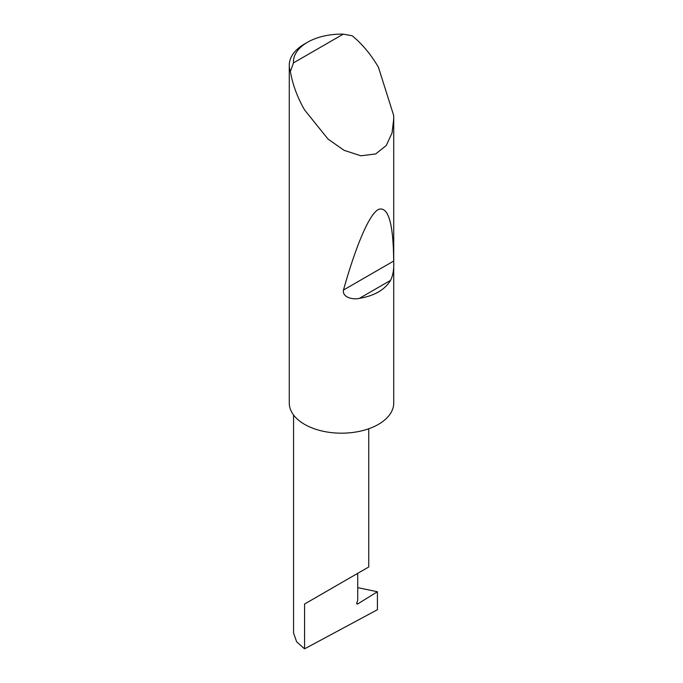 <?xml version="1.0" encoding="UTF-8"?>
<svg xmlns="http://www.w3.org/2000/svg" width="683" height="683" viewBox="0 0 683 683"><rect width="100%" height="100%" fill="white"/><g stroke="black" fill="none" stroke-linecap="round" stroke-linejoin="round"><path stroke-width="1.02" d="M377.426 591.76L377.426 609.723L304.567 648.85L304.567 604.028L357.73 573.336C377.042 562.186 366.575 568.23 357.73 573.336L357.73 600.442L356.842 602.73A1.392 0.803 120 0 0 356.996 604.011A1.392 0.803 120 0 0 357.73 603.926L377.426 591.76L357.73 587.636M368.743 428.753L368.743 566.975L304.567 604.028M390.582 280.354C384.76 289.848 374.352 295.859 359.352 298.386C352.812 299.914 342.055 297.344 343.472 290.036C355.262 248.023 368.769 214.53 378.433 209.425C388.268 206.044 393.357 223.247 393.69 261.043C394.117 268.769 393.084 275.206 390.582 280.354L359.352 298.386M293.485 62.87L343.233 34.15L352.232 35.772C362.34 44.139 371.074 54.64 378.433 67.275L393.647 115.367L393.732 118.748L392.059 132.903L386.254 145.522L375.641 153.948L360.889 155.792L344.13 150.345L328.053 139.11L304.567 109.92C297.31 97.225 292.58 84.419 290.386 71.484A52.232 30.154 180 0 1 289.268 65.286A52.232 30.154 180 0 1 304.567 43.96L307.521 42.261A48.049 27.738 0 0 0 293.485 62.87L290.386 71.484M393.732 118.748L393.732 403.03A52.232 30.154 180 0 1 361.486 430.888A52.232 30.154 180 0 1 304.567 424.348A52.232 30.154 180 0 1 289.268 403.03L289.268 65.286M304.567 648.85L296.653 641.807L293.562 633.056L293.562 414.991M343.233 34.15A48.049 27.738 0 0 0 307.521 42.261M356.714 603.337L357.73 603.926M393.69 261.043L343.472 290.036"/></g></svg>

